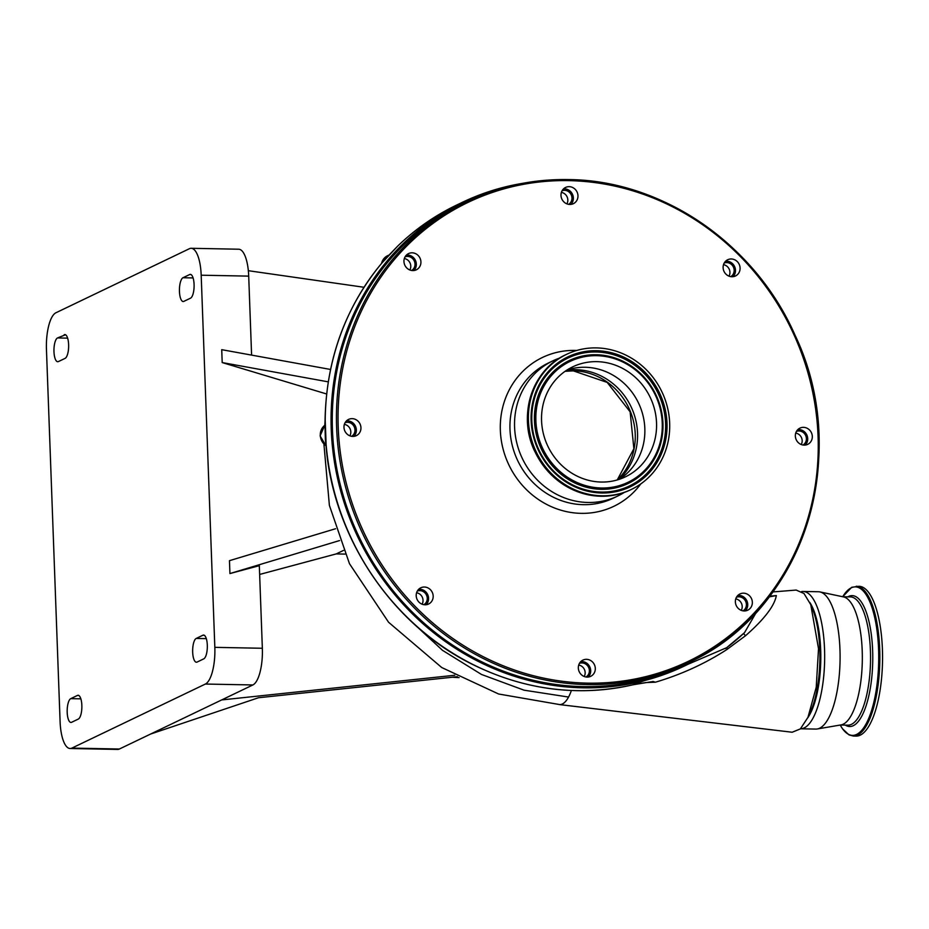 <?xml version="1.0" encoding="UTF-8"?>
<svg xmlns="http://www.w3.org/2000/svg" width="929" height="929" viewBox="0 0 929 929"><rect width="100%" height="100%" fill="white"/><g stroke="black" fill="none" stroke-linecap="round" stroke-linejoin="round"><path stroke-width="1.39" d="M571.37 690.514A47.878 15.967 91.1 0 1 568.56 697.052A47.878 15.967 91.1 0 1 559.746 704.588A47.878 15.967 91.1 0 1 559.583 704.588M559.444 704.577L792.158 732.238L800.392 728.893L807.963 717.327L816.231 687.228L818.519 648.663L810.773 604.686L803.991 593.503L796.176 590.066L772.928 591.924M769.781 596.163L776.354 595.57C774.449 605.975 764.172 619.353 745.546 635.715L726.78 649.592C705.041 663.666 681.247 674.535 655.421 682.2L645.667 682.571L633.079 684.778A2.52 0.906 -103.2 0 0 633.137 684.754L653.087 681.491L655.421 682.2M810.773 604.686L812.457 608.809A65.158 21.727 91.1 0 1 819.784 649.673A65.158 21.727 91.1 0 1 810.471 711.811L807.963 717.327M384.536 259.841A2.52 1.463 38.6 0 1 384.664 259.632L397.717 246.08A2.52 0.883 46 0 1 397.798 246.022L382.144 262.744A257.054 239.008 64.4 0 0 325.208 420.187L326.102 444.283A257.054 239.008 64.4 0 0 472.873 664.467C506.235 681.154 540.933 689.875 576.967 690.653C595.988 691.013 614.719 689.051 633.137 684.754L684.638 665.907M756.38 612.199L744.535 632.637L726.699 647.664L687.878 664.316A257.054 239.008 -115.6 0 1 684.766 665.849A257.054 239.008 -115.6 0 1 582.855 687.82A257.054 239.008 -115.6 0 1 339.05 484.659A257.054 239.008 -115.6 0 1 462.328 202.336A257.054 239.008 -115.6 0 1 522.307 183.396M568.467 179.587A255.8 237.836 64.4 0 0 467.066 201.465L462.874 203.474A255.8 237.836 64.4 0 0 340.2 484.415A255.8 237.836 64.4 0 0 582.808 686.577A255.8 237.836 64.4 0 0 684.22 664.711L688.401 662.702A255.8 237.836 64.4 0 0 811.098 381.831A255.8 237.836 64.4 0 0 568.606 179.599M807.719 717.873A64.264 21.425 -88.9 0 0 820.771 660.24A64.264 21.425 -88.9 0 0 809.786 602.422M817.299 728.963A68.676 22.888 -88.9 0 0 819.645 728.208A68.676 22.888 -88.9 0 0 840.095 657.337A68.676 22.888 -88.9 0 0 819.935 591.924L843.509 596.906A64.136 21.379 -88.9 0 1 862.333 657.999A64.136 21.379 -88.9 0 1 843.242 724.19A64.136 21.379 -88.9 0 1 841.047 724.899L817.299 728.963A68.676 22.888 -88.9 0 1 815.836 729.079L800.496 728.789A68.676 22.888 -88.9 0 0 804.235 727.906A68.676 22.888 -88.9 0 0 824.662 654.852A68.676 22.888 -88.9 0 0 803.074 591.459A68.676 22.888 -88.9 0 0 801.622 591.564M819.935 591.924A68.676 22.888 -88.9 0 0 818.484 591.75L803.074 591.459M731.274 258.97A9 8.373 64.4 0 0 727.709 259.737A9 8.373 64.4 0 0 723.389 269.631A9 8.373 64.4 0 0 731.924 276.737A9 8.373 64.4 0 0 735.501 275.971A9 8.373 64.4 0 0 739.809 266.089A9 8.373 64.4 0 0 731.274 258.97M725.595 261.235A9 8.373 -115.6 0 1 726.675 261.177A9 8.373 -115.6 0 1 734.781 266.971A9 8.373 -115.6 0 1 733.004 276.691M569.152 186.671A9 8.373 64.4 0 0 565.587 187.449A9 8.373 64.4 0 0 561.267 197.331A9 8.373 64.4 0 0 569.802 204.45A9 8.373 64.4 0 0 573.379 203.672A9 8.373 64.4 0 0 577.699 193.789A9 8.373 64.4 0 0 569.152 186.671M563.473 188.935A9 8.373 -115.6 0 1 564.553 188.877A9 8.373 -115.6 0 1 572.659 194.672A9 8.373 -115.6 0 1 570.894 204.392M412.116 252.816A9 8.373 64.4 0 0 408.539 253.582A9 8.373 64.4 0 0 404.231 263.476A9 8.373 64.4 0 0 412.766 270.583A9 8.373 64.4 0 0 416.331 269.816A9 8.373 64.4 0 0 420.651 259.934A9 8.373 64.4 0 0 412.116 252.816M406.426 255.08A9 8.373 -115.6 0 1 407.517 255.022A9 8.373 -115.6 0 1 415.623 260.817A9 8.373 -115.6 0 1 413.846 270.536M352.137 418.642A9 8.373 64.4 0 0 348.572 419.42A9 8.373 64.4 0 0 344.253 429.303A9 8.373 64.4 0 0 352.788 436.421A9 8.373 64.4 0 0 356.364 435.643A9 8.373 64.4 0 0 360.673 425.761A9 8.373 64.4 0 0 352.137 418.642M346.459 420.907A9 8.373 -115.6 0 1 347.539 420.849A9 8.373 -115.6 0 1 355.644 426.643A9 8.373 -115.6 0 1 353.879 436.363M424.367 587.023A9 8.373 64.4 0 0 420.802 587.79A9 8.373 64.4 0 0 416.482 597.684A9 8.373 64.4 0 0 425.017 604.791A9 8.373 64.4 0 0 428.594 604.024A9 8.373 64.4 0 0 432.902 594.142A9 8.373 64.4 0 0 424.367 587.023M418.689 589.288A9 8.373 -115.6 0 1 419.769 589.23A9 8.373 -115.6 0 1 427.874 595.024A9 8.373 -115.6 0 1 426.109 604.744M586.489 659.323A9 8.373 64.4 0 0 582.924 660.089A9 8.373 64.4 0 0 578.604 669.972A9 8.373 64.4 0 0 587.14 677.09A9 8.373 64.4 0 0 590.705 676.324A9 8.373 64.4 0 0 595.024 666.43A9 8.373 64.4 0 0 586.489 659.323M580.799 661.576A9 8.373 -115.6 0 1 581.891 661.529A9 8.373 -115.6 0 1 589.996 667.324A9 8.373 -115.6 0 1 588.22 677.044M743.525 593.178A9 8.373 64.4 0 0 739.96 593.945A9 8.373 64.4 0 0 735.64 603.838A9 8.373 64.4 0 0 744.187 610.945A9 8.373 64.4 0 0 747.752 610.179A9 8.373 64.4 0 0 752.072 600.297A9 8.373 64.4 0 0 743.525 593.178M737.847 595.443A9 8.373 -115.6 0 1 738.927 595.384A9 8.373 -115.6 0 1 747.032 601.179A9 8.373 -115.6 0 1 745.267 610.899M803.504 427.352A9 8.373 64.4 0 0 799.939 428.118A9 8.373 64.4 0 0 795.619 438A9 8.373 64.4 0 0 804.154 445.119A9 8.373 64.4 0 0 807.719 444.352A9 8.373 64.4 0 0 812.039 434.458A9 8.373 64.4 0 0 803.504 427.352M797.814 429.604A9 8.373 -115.6 0 1 798.905 429.558A9 8.373 -115.6 0 1 807.011 435.353A9 8.373 -115.6 0 1 805.234 445.072M559.688 358.048A74.97 69.71 64.4 0 0 552.825 360.87A74.97 69.71 64.4 0 0 516.861 443.226A74.97 69.71 64.4 0 0 587.976 502.473A74.97 69.71 64.4 0 0 617.692 496.063A74.97 69.71 64.4 0 0 624.195 492.475M730.74 276.633A7.56 7.026 64.4 0 0 724.214 263.035M568.618 204.334A7.56 7.026 64.4 0 0 562.091 190.747M411.582 270.478A7.56 7.026 64.4 0 0 405.056 256.88M351.603 436.305A7.56 7.026 64.4 0 0 345.077 422.718M423.833 604.686A7.56 7.026 64.4 0 0 417.307 591.088M585.955 676.986A7.56 7.026 64.4 0 0 579.429 663.387M742.991 610.841A7.56 7.026 64.4 0 0 736.476 597.242M802.97 445.014A7.56 7.026 64.4 0 0 796.443 431.416M856.271 586.245A74.912 24.978 -88.9 0 1 879.833 655.398A74.912 24.978 -88.9 0 1 857.537 735.083A74.912 24.978 -88.9 0 1 853.379 736.047L856.108 736.093A74.912 24.978 -88.9 0 0 860.254 735.141A74.912 24.978 -88.9 0 0 882.55 655.456A74.912 24.978 -88.9 0 0 858.988 586.292L851.719 587.291L842.684 596.732M601.771 495.796A74.912 69.652 64.4 0 0 631.465 489.386A74.912 69.652 64.4 0 0 667.394 407.111A74.912 69.652 64.4 0 0 596.348 347.899A74.912 69.652 64.4 0 0 566.644 354.309A74.912 69.652 64.4 0 0 530.714 436.584A74.912 69.652 64.4 0 0 601.771 495.796M596.848 361.648A60.989 56.704 64.4 0 0 572.67 366.862A60.989 56.704 64.4 0 0 543.419 433.843A60.989 56.704 64.4 0 0 601.26 482.046A60.989 56.704 64.4 0 0 625.449 476.832A60.989 56.704 64.4 0 0 654.69 409.852A60.989 56.704 64.4 0 0 596.848 361.648M619.411 479.283A60.989 56.704 64.4 0 0 622.674 477.007A60.989 56.704 64.4 0 0 641.393 410.072A60.989 56.704 64.4 0 0 585.142 367.269A60.989 56.704 64.4 0 0 570.801 368.906A60.989 56.704 64.4 0 0 566.992 370.032M618.993 479.422A63.009 58.585 64.4 0 0 632.939 411.071A63.009 58.585 64.4 0 0 575.864 369.696A63.009 58.585 64.4 0 0 566.62 370.276M457.416 676.695L258.471 697.749L150.591 734.049L119.388 749.018A32.004 10.672 91.1 0 1 117.611 749.424L70.105 748.507A32.004 10.672 91.1 0 1 60.095 721.601L46.45 349.455A32.004 10.672 91.1 0 1 55.914 312.771L189.411 248.705A32.004 10.672 91.1 0 1 191.188 248.298A32.004 10.672 91.1 0 1 201.187 275.205L214.831 647.35A32.004 10.672 91.1 0 1 205.367 684.046L71.881 748.1A32.004 10.672 91.1 0 1 70.105 748.507M452.365 677.229A189.017 175.744 64.4 0 0 459.1 677.589M64.206 334.73A11.972 3.995 91.1 0 1 64.879 334.579A11.972 3.995 91.1 0 1 68.641 345.634A11.972 3.995 91.1 0 1 65.076 358.373L58.388 361.578A11.972 3.995 91.1 0 1 57.726 361.729A11.972 3.995 91.1 0 1 53.952 350.686A11.972 3.995 91.1 0 1 57.517 337.947L65.529 334.765M197.076 662.075A11.972 3.995 91.1 0 1 196.414 662.226A11.972 3.995 91.1 0 1 192.651 651.171A11.972 3.995 91.1 0 1 196.205 638.444L202.905 635.227A11.972 3.995 91.1 0 1 203.567 635.076A11.972 3.995 91.1 0 1 207.33 646.131A11.972 3.995 91.1 0 1 203.765 658.858L197.076 662.075M335.555 528.74L229.463 560.675L229.927 573.565L259.319 565.68L262.35 648.268A32.004 10.672 91.1 0 1 252.885 684.952L150.591 734.049M71.614 722.286A11.972 3.995 91.1 0 1 70.952 722.437A11.972 3.995 91.1 0 1 67.178 711.382A11.972 3.995 91.1 0 1 70.743 698.654L77.432 695.438A11.972 3.995 91.1 0 1 78.106 695.287A11.972 3.995 91.1 0 1 81.868 706.33A11.972 3.995 91.1 0 1 78.303 719.069L71.614 722.286M182.978 277.736L189.679 274.531A11.972 3.995 91.1 0 1 190.34 274.38A11.972 3.995 91.1 0 1 194.103 285.424A11.972 3.995 91.1 0 1 190.538 298.163L183.849 301.368A11.972 3.995 91.1 0 1 183.187 301.53A11.972 3.995 91.1 0 1 179.425 290.475A11.972 3.995 91.1 0 1 182.978 277.736L193.093 277.934M363.982 287.27L248.333 270.699M221.683 699.932L454.769 675.255M229.927 573.565L339.608 540.55M191.188 248.298L238.695 249.216A32.004 10.672 91.1 0 1 248.705 276.122L251.596 355.11M328.251 381.854L222.194 362.565L221.729 349.676L330.527 369.463M343.486 550.433L336.217 553.916L259.644 574.447M345.042 554.09L336.217 553.916M326.625 393.977L222.194 362.565M728.998 276.145A7.56 7.026 64.4 0 0 723.505 264.695M566.887 203.857A7.56 7.026 64.4 0 0 561.383 192.396M409.84 269.991A7.56 7.026 64.4 0 0 404.347 258.541M349.873 435.829A7.56 7.026 64.4 0 0 344.369 424.367M422.091 604.198A7.56 7.026 64.4 0 0 416.598 592.748M584.213 676.498A7.56 7.026 64.4 0 0 578.721 665.048M741.261 610.353A7.56 7.026 64.4 0 0 735.756 598.903M801.228 444.526A7.56 7.026 64.4 0 0 795.735 433.077M769.688 596.29L776.354 595.57L769.224 596.894M632.997 684.789A2.52 0.906 -103.2 0 0 633.079 684.778C578.395 696.971 524.92 690.201 472.675 664.49A2.52 0.592 -63.3 0 0 472.873 664.467M472.675 664.49C391.376 624.567 332.628 536.451 325.951 444.422L325.394 440.067A2.52 0.987 -9.4 0 1 325.51 439.684M325.394 440.067L324.976 425.017M324.836 424.925L325.069 420.326C326.184 359.883 345.17 307.383 382.04 262.826L382.04 262.826A2.52 0.859 40.2 0 1 382.144 262.744M382.04 262.826L384.664 259.632A2.52 1.463 38.6 0 1 384.838 259.458M743.606 633.52A7.56 3.217 -133.3 0 0 745.546 635.715M744.535 632.637A263.418 244.919 -115.6 0 1 725.514 648.535M408.69 618.969L442.506 650.335L481.477 674.454L524.072 690.189L568.56 697.052M397.717 246.08C415.17 229.231 434.76 215.586 456.476 205.146A257.054 239.008 64.4 0 0 397.798 246.022M586.989 684.58A255.8 237.836 64.4 0 0 688.401 662.702C802.528 611.63 853.043 456.104 794.945 334.974C755.08 244.002 662.191 180.214 568.536 179.576C532.758 178.983 498.931 186.288 467.066 201.465A255.8 237.836 64.4 0 0 344.38 482.406A255.8 237.836 64.4 0 0 586.989 684.58M381.32 263.697L387.648 255.684A12.6 11.717 64.4 0 0 381.54 263.418M587.36 683.129A254.534 236.663 64.4 0 0 818.077 436.514A254.534 236.663 64.4 0 0 568.931 180.632A254.534 236.663 64.4 0 0 338.214 427.259A254.534 236.663 64.4 0 0 587.36 683.129M576.746 350.465A82.542 76.735 64.4 0 0 575.156 350.419A82.542 76.735 64.4 0 0 500.348 430.382A82.542 76.735 64.4 0 0 581.136 513.354A82.542 76.735 64.4 0 0 640.789 483.916M552.825 360.87L548.215 363.088A74.97 69.71 64.4 0 0 512.262 445.432A74.97 69.71 64.4 0 0 583.366 504.679A74.97 69.71 64.4 0 0 613.094 498.269L617.692 496.063M840.362 725.015L847.898 725.166A64.136 21.379 -88.9 0 0 851.452 724.341A64.136 21.379 -88.9 0 0 870.543 656.118A64.136 21.379 -88.9 0 0 850.372 596.906L842.835 596.766M845.32 725.108A65.46 21.82 -88.9 0 0 853.286 725.688A65.46 21.82 -88.9 0 0 872.645 650.637A65.46 21.82 -88.9 0 0 848.549 596.453A65.46 21.82 -88.9 0 0 847.782 596.859M853.379 736.047L848.99 734.885L842.452 728.708L840.211 725.038A74.25 24.746 -88.9 0 0 856.619 734.421A74.25 24.746 -88.9 0 0 878.579 649.301A74.25 24.746 -88.9 0 0 851.243 587.836A74.25 24.746 -88.9 0 0 842.719 596.732M600.831 496.237A74.912 69.652 64.4 0 0 630.536 489.838C621.187 494.286 611.27 496.423 600.773 496.26C570.789 494.309 548.679 479.143 534.465 450.762C517.465 415.298 532.247 369.742 565.715 354.762A74.912 69.652 64.4 0 0 529.785 437.036A74.912 69.652 64.4 0 0 600.831 496.237M601.667 492.997A72.079 67.016 64.4 0 0 666.999 423.159A72.079 67.016 64.4 0 0 596.453 350.709A72.079 67.016 64.4 0 0 531.121 420.535A72.079 67.016 64.4 0 0 601.667 492.997M601.423 492.173A71.15 66.145 64.4 0 0 665.919 423.241A71.15 66.145 64.4 0 0 596.279 351.719A71.15 66.145 64.4 0 0 531.794 420.651A71.15 66.145 64.4 0 0 601.423 492.173M596.128 351.986A70.952 65.971 64.4 0 0 531.818 420.732A70.952 65.971 64.4 0 0 601.272 492.056A70.952 65.971 64.4 0 0 665.582 423.31A70.952 65.971 64.4 0 0 596.128 351.986M596.232 354.739A68.165 63.369 64.4 0 0 534.454 420.779A68.165 63.369 64.4 0 0 601.168 489.304A68.165 63.369 64.4 0 0 662.946 423.264A68.165 63.369 64.4 0 0 596.232 354.739M601.307 489.037A67.968 63.195 64.4 0 0 662.923 423.183A67.968 63.195 64.4 0 0 596.395 354.855A67.968 63.195 64.4 0 0 534.779 420.709A67.968 63.195 64.4 0 0 601.307 489.037M601.481 488.015A67.039 62.336 64.4 0 0 662.249 423.067A67.039 62.336 64.4 0 0 596.627 355.679A67.039 62.336 64.4 0 0 535.87 420.628A67.039 62.336 64.4 0 0 601.481 488.015M617.309 479.945A63.009 58.585 64.4 0 0 630.466 411.744A63.009 58.585 64.4 0 0 573.565 370.799A63.009 58.585 64.4 0 0 565.157 371.263M67.631 338.144L57.517 337.947M206.319 638.641L196.205 638.444M204.217 635.262L202.905 635.227M119.388 749.018L71.881 748.1M252.885 684.952L205.367 684.046M80.858 698.84L70.743 698.654M78.756 695.461L77.432 695.438M190.991 274.554L189.679 274.531M262.35 648.268L214.831 647.35M248.705 276.122L201.187 275.205M326.091 446.036L320.099 435.84L324.813 425.296A12.6 11.717 64.4 0 0 326.067 445.781M726.699 647.664A7.56 2.23 -126.7 0 0 727.639 649.023M559.746 704.588L498.606 693.998L441.751 667.545L388.577 622.256L349.478 563.706L329.389 505.388L323.931 444.294M456.476 205.146L462.328 202.336M630.536 489.838L631.465 489.386M617.239 479.956L633.88 448.719L630.129 411.837L607.194 382.411L573.286 370.857L565.099 371.31M565.715 354.762L566.644 354.309M387.648 255.684L388.403 255.312"/></g></svg>
